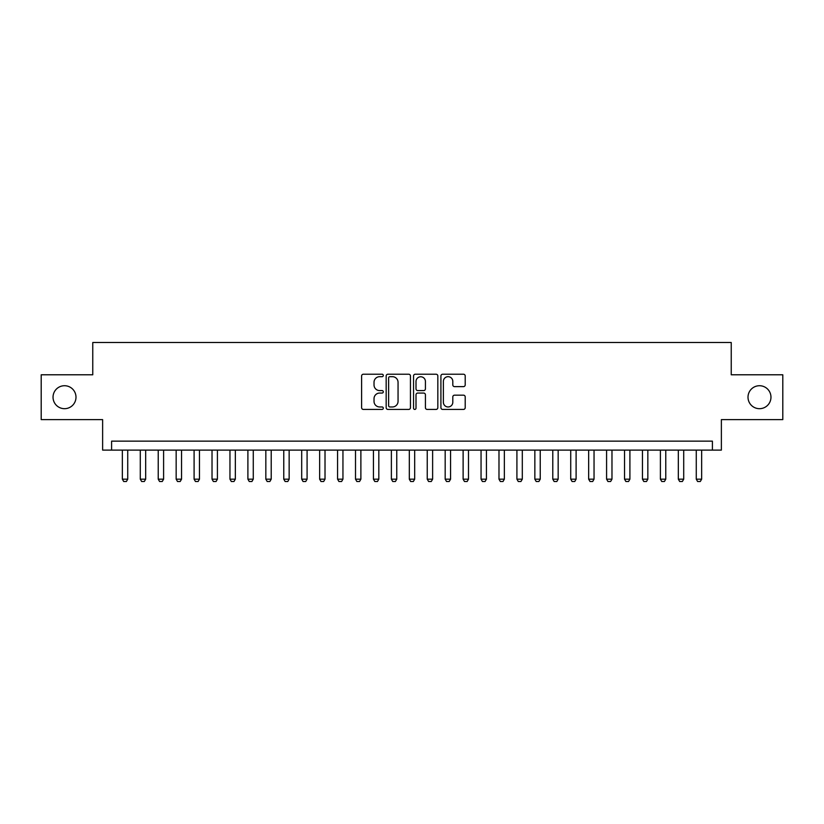 <?xml version="1.0" encoding="UTF-8"?>
<svg xmlns="http://www.w3.org/2000/svg" width="824" height="824" viewBox="0 0 824 824"><rect width="100%" height="100%" fill="white"/><g stroke="black" fill="none" stroke-linecap="round" stroke-linejoin="round"><path stroke-width="1.24" d="M383.304 375.456A1.236 1.236 0 0 0 382.068 374.22L363.374 374.22A1.761 1.761 0 0 0 361.612 375.981L361.612 407.664A1.761 1.761 0 0 0 363.374 409.425L382.068 409.425A1.236 1.236 0 0 0 383.304 408.199A1.236 1.236 0 0 0 382.068 406.963L379.648 406.963A5.634 5.634 0 0 1 374.024 401.329L374.024 398.692A5.634 5.634 0 0 1 379.648 393.058L382.068 393.058A1.236 1.236 0 0 0 383.304 391.822A1.236 1.236 0 0 0 382.068 390.586L379.648 390.586A5.634 5.634 0 0 1 374.024 384.963L374.024 382.315A5.634 5.634 0 0 1 379.648 376.681L382.068 376.681A1.236 1.236 0 0 0 383.304 375.456M748.007 397.199A11.474 11.474 0 0 0 759.481 408.683A11.474 11.474 0 0 0 770.965 397.199A11.474 11.474 0 0 0 759.481 385.725A11.474 11.474 0 0 0 748.007 397.199M53.035 397.199A11.474 11.474 0 0 0 64.519 408.683A11.474 11.474 0 0 0 75.993 397.199A11.474 11.474 0 0 0 64.519 385.725A11.474 11.474 0 0 0 53.035 397.199M463.449 386.631A1.761 1.761 0 0 0 465.21 384.87L465.21 375.981A1.761 1.761 0 0 0 463.449 374.22L442.673 374.22A1.761 1.761 0 0 0 440.912 375.981L440.912 407.664A1.761 1.761 0 0 0 442.673 409.425L463.449 409.425A1.761 1.761 0 0 0 465.21 407.664L465.21 396.931A1.761 1.761 0 0 0 463.449 395.17L454.56 395.17A1.761 1.761 0 0 0 452.798 396.931L452.798 402.256A4.707 4.707 0 0 1 448.091 406.963A4.707 4.707 0 0 1 443.384 402.256L443.384 381.388A4.707 4.707 0 0 1 448.091 376.681A4.707 4.707 0 0 1 452.798 381.388L452.798 384.87A1.761 1.761 0 0 0 454.56 386.631L463.449 386.631M712.41 450.11L721.371 450.11L721.371 419.622L782.8 419.622L782.8 374.786L731.238 374.786L731.238 342.506L92.762 342.506L92.762 374.786L41.2 374.786L41.2 419.622L102.629 419.622L102.629 450.11L712.41 450.11L712.41 441.149L111.59 441.149L111.59 450.11M410.455 375.981A1.761 1.761 0 0 0 408.704 374.22L387.929 374.22A1.761 1.761 0 0 0 386.168 375.981L386.168 407.664A1.761 1.761 0 0 0 387.929 409.425L408.704 409.425A1.761 1.761 0 0 0 410.455 407.664L410.455 375.981M415.296 374.22L436.071 374.22A1.761 1.761 0 0 1 437.832 375.981L437.832 407.664A1.761 1.761 0 0 1 436.071 409.425L427.182 409.425A1.761 1.761 0 0 1 425.421 407.664L425.421 394.82A1.761 1.761 0 0 0 423.66 393.058L417.768 393.058A1.761 1.761 0 0 0 416.007 394.82L416.007 408.199A1.236 1.236 0 0 1 414.771 409.425A1.236 1.236 0 0 1 413.545 408.199L413.545 375.981A1.761 1.761 0 0 1 415.296 374.22M389.865 376.681A1.236 1.236 0 0 0 388.629 377.917L388.629 405.727A1.236 1.236 0 0 0 389.865 406.963L392.42 406.963A5.634 5.634 0 0 0 398.054 401.329L398.054 382.315A5.634 5.634 0 0 0 392.42 376.681L389.865 376.681M425.421 381.481A4.707 4.707 0 0 0 420.714 376.774A4.707 4.707 0 0 0 416.007 381.481L416.007 388.835A1.761 1.761 0 0 0 417.768 390.586L423.66 390.586A1.761 1.761 0 0 0 425.421 388.835L425.421 381.481M122.354 450.11L122.354 479.166L127.73 479.166L127.73 450.11M127.73 479.166L126.391 481.494L123.703 481.494L122.354 479.166M140.286 450.11L140.286 479.166L145.673 479.166L145.673 450.11M145.673 479.166L144.324 481.494L141.635 481.494L140.286 479.166M158.229 450.11L158.229 479.166L163.605 479.166L163.605 450.11M163.605 479.166L162.256 481.494L159.568 481.494L158.229 479.166M176.161 450.11L176.161 479.166L181.537 479.166L181.537 450.11M181.537 479.166L180.198 481.494L177.5 481.494L176.161 479.166M194.093 450.11L194.093 479.166L199.47 479.166L199.47 450.11M199.47 479.166L198.131 481.494L195.442 481.494L194.093 479.166M212.025 450.11L212.025 479.166L217.412 479.166L217.412 450.11M217.412 479.166L216.063 481.494L213.375 481.494L212.025 479.166M229.958 450.11L229.958 479.166L235.345 479.166L235.345 450.11M235.345 479.166L233.995 481.494L231.307 481.494L229.958 479.166M247.9 450.11L247.9 479.166L253.277 479.166L253.277 450.11M253.277 479.166L251.928 481.494L249.239 481.494L247.9 479.166M265.833 450.11L265.833 479.166L271.209 479.166L271.209 450.11M271.209 479.166L269.87 481.494L267.182 481.494L265.833 479.166M283.765 450.11L283.765 479.166L289.152 479.166L289.152 450.11M289.152 479.166L287.803 481.494L285.114 481.494L283.765 479.166M301.697 450.11L301.697 479.166L307.084 479.166L307.084 450.11M307.084 479.166L305.735 481.494L303.047 481.494L301.697 479.166M319.64 450.11L319.64 479.166L325.017 479.166L325.017 450.11M325.017 479.166L323.667 481.494L320.979 481.494L319.64 479.166M337.572 450.11L337.572 479.166L342.949 479.166L342.949 450.11M342.949 479.166L341.61 481.494L338.911 481.494L337.572 479.166M355.505 450.11L355.505 479.166L360.881 479.166L360.881 450.11M360.881 479.166L359.542 481.494L356.854 481.494L355.505 479.166M373.437 450.11L373.437 479.166L378.824 479.166L378.824 450.11M378.824 479.166L377.474 481.494L374.786 481.494L373.437 479.166M391.379 450.11L391.379 479.166L396.756 479.166L396.756 450.11M396.756 479.166L395.407 481.494L392.718 481.494L391.379 479.166M409.312 450.11L409.312 479.166L414.688 479.166L414.688 450.11M414.688 479.166L413.349 481.494L410.651 481.494L409.312 479.166M427.244 450.11L427.244 479.166L432.621 479.166L432.621 450.11M432.621 479.166L431.282 481.494L428.593 481.494L427.244 479.166M445.176 450.11L445.176 479.166L450.563 479.166L450.563 450.11M450.563 479.166L449.214 481.494L446.526 481.494L445.176 479.166M463.119 450.11L463.119 479.166L468.496 479.166L468.496 450.11M468.496 479.166L467.146 481.494L464.458 481.494L463.119 479.166M481.051 450.11L481.051 479.166L486.428 479.166L486.428 450.11M486.428 479.166L485.089 481.494L482.39 481.494L481.051 479.166M498.983 450.11L498.983 479.166L504.36 479.166L504.36 450.11M504.36 479.166L503.021 481.494L500.333 481.494L498.983 479.166M516.916 450.11L516.916 479.166L522.303 479.166L522.303 450.11M522.303 479.166L520.953 481.494L518.265 481.494L516.916 479.166M534.848 450.11L534.848 479.166L540.235 479.166L540.235 450.11M540.235 479.166L538.886 481.494L536.197 481.494L534.848 479.166M552.791 450.11L552.791 479.166L558.167 479.166L558.167 450.11M558.167 479.166L556.818 481.494L554.13 481.494L552.791 479.166M570.723 450.11L570.723 479.166L576.1 479.166L576.1 450.11M576.1 479.166L574.761 481.494L572.072 481.494L570.723 479.166M588.655 450.11L588.655 479.166L594.042 479.166L594.042 450.11M594.042 479.166L592.693 481.494L590.005 481.494L588.655 479.166M606.588 450.11L606.588 479.166L611.975 479.166L611.975 450.11M611.975 479.166L610.625 481.494L607.937 481.494L606.588 479.166M624.53 450.11L624.53 479.166L629.907 479.166L629.907 450.11M629.907 479.166L628.558 481.494L625.869 481.494L624.53 479.166M642.462 450.11L642.462 479.166L647.839 479.166L647.839 450.11M647.839 479.166L646.5 481.494L643.801 481.494L642.462 479.166M660.395 450.11L660.395 479.166L665.771 479.166L665.771 450.11M665.771 479.166L664.432 481.494L661.744 481.494L660.395 479.166M678.327 450.11L678.327 479.166L683.714 479.166L683.714 450.11M683.714 479.166L682.365 481.494L679.676 481.494L678.327 479.166M696.27 450.11L696.27 479.166L701.646 479.166L701.646 450.11M701.646 479.166L700.297 481.494L697.609 481.494L696.27 479.166"/></g></svg>
